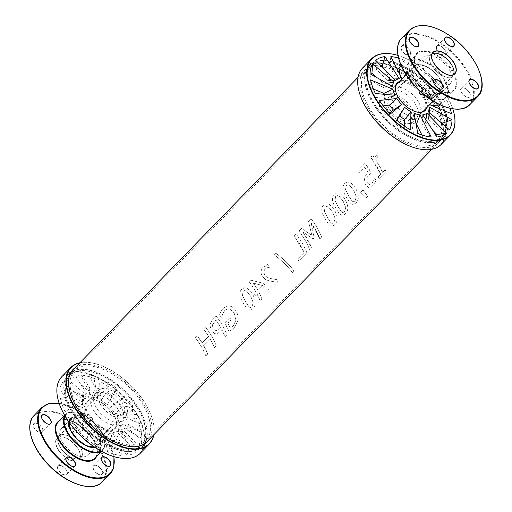<?xml version="1.0" encoding="UTF-8"?>
<svg xmlns="http://www.w3.org/2000/svg" width="512" height="512" viewBox="0 0 512 512"><rect width="100%" height="100%" fill="white"/><g stroke="black" fill="none" stroke-linecap="round" stroke-linejoin="round"><path stroke-width="0.38" stroke-dasharray="2.56 1.92" d="M400.486 115.43A18.848 9.965 -135.7 0 1 390.246 103.974A18.848 9.965 -135.7 0 1 389.747 91.648A18.848 9.965 -135.7 0 1 410.208 97.658A18.848 9.965 -135.7 0 1 416.749 117.952A18.848 9.965 -135.7 0 1 400.486 115.43M386.47 107.846A18.848 9.965 -135.7 0 1 385.978 95.52A18.848 9.965 -135.7 0 1 406.432 101.53A18.848 9.965 -135.7 0 1 412.979 121.824A18.848 9.965 -135.7 0 1 399.987 121.318A18.848 9.965 -135.7 0 1 386.47 107.846M450.01 70.976A18.848 9.965 44.3 0 0 439.763 59.52A18.848 9.965 44.3 0 0 423.526 56.973A18.848 9.965 44.3 0 0 423.501 56.998A18.848 9.965 44.3 0 0 430.048 77.293A18.848 9.965 44.3 0 0 450.502 83.309A18.848 9.965 44.3 0 0 450.528 83.283A18.848 9.965 44.3 0 0 450.01 70.976M418.97 102.835A18.848 9.965 -135.7 0 1 419.462 115.168A18.848 9.965 -135.7 0 1 419.411 115.219A18.848 9.965 -135.7 0 1 403.2 112.646A18.848 9.965 -135.7 0 1 392.41 88.915A18.848 9.965 -135.7 0 1 392.461 88.864A18.848 9.965 -135.7 0 1 405.453 89.37A18.848 9.965 -135.7 0 1 418.97 102.835M431.162 64.576A15.386 8.141 -135.7 0 1 430.758 54.509A15.386 8.141 -135.7 0 1 447.462 59.418A15.386 8.141 -135.7 0 1 452.8 75.987A15.386 8.141 -135.7 0 1 442.195 75.571A15.386 8.141 -135.7 0 1 431.162 64.576M388.858 108A15.386 8.141 -135.7 0 1 388.454 97.933A15.386 8.141 -135.7 0 1 405.158 102.842A15.386 8.141 -135.7 0 1 410.502 119.411A15.386 8.141 -135.7 0 1 399.891 118.995A15.386 8.141 -135.7 0 1 388.858 108M93.683 396.698A18.848 9.965 44.3 0 0 96.64 408.192A18.848 9.965 44.3 0 0 122.118 420.378A18.848 9.965 44.3 0 0 115.571 400.09A18.848 9.965 44.3 0 0 95.117 394.074A18.848 9.965 44.3 0 0 93.683 396.698M100.41 404.32A18.848 9.965 44.3 0 0 125.888 416.506A18.848 9.965 44.3 0 0 119.341 396.218A18.848 9.965 44.3 0 0 98.886 390.202A18.848 9.965 44.3 0 0 100.41 404.32M86.842 440.909A18.848 9.965 -135.7 0 1 89.798 452.403A18.848 9.965 -135.7 0 1 88.365 455.027A18.848 9.965 -135.7 0 1 88.339 455.053A18.848 9.965 -135.7 0 1 67.91 449.011A18.848 9.965 -135.7 0 1 61.338 428.742A18.848 9.965 -135.7 0 1 61.363 428.717A18.848 9.965 -135.7 0 1 86.842 440.909M117.882 409.05A18.848 9.965 44.3 0 0 92.454 396.806A18.848 9.965 44.3 0 0 92.403 396.858A18.848 9.965 44.3 0 0 90.97 399.482A18.848 9.965 44.3 0 0 100.992 418.995A18.848 9.965 44.3 0 0 119.405 423.168A18.848 9.965 44.3 0 0 119.456 423.11A18.848 9.965 44.3 0 0 117.882 409.05M60.307 447.565A15.386 8.141 44.3 0 0 81.107 457.517A15.386 8.141 44.3 0 0 75.763 440.947A15.386 8.141 44.3 0 0 59.059 436.038A15.386 8.141 44.3 0 0 60.307 447.565M102.611 404.141A15.386 8.141 44.3 0 0 123.411 414.093A15.386 8.141 44.3 0 0 118.067 397.53A15.386 8.141 44.3 0 0 101.363 392.614A15.386 8.141 44.3 0 0 102.611 404.141M429.242 141.453A50.157 26.528 44.3 0 0 442.266 136.627A50.157 26.528 44.3 0 0 424.851 82.624A50.157 26.528 44.3 0 0 370.413 66.624A50.157 26.528 44.3 0 0 379.629 111.52A50.157 26.528 44.3 0 0 429.242 141.453M399.021 129.786A49.92 26.4 44.3 0 0 442.099 136.454A49.92 26.4 44.3 0 0 424.749 82.707A49.92 26.4 44.3 0 0 370.579 66.797A49.92 26.4 44.3 0 0 399.021 129.786M398.746 130.861A51.821 27.405 44.3 0 0 443.469 137.786A51.821 27.405 44.3 0 0 425.453 81.984A51.821 27.405 44.3 0 0 369.216 65.472A51.821 27.405 44.3 0 0 398.746 130.861M429.894 142.586A51.584 27.283 44.3 0 0 443.29 137.626A51.584 27.283 44.3 0 0 425.376 82.086A51.584 27.283 44.3 0 0 369.389 65.632A51.584 27.283 44.3 0 0 378.867 111.802A51.584 27.283 44.3 0 0 429.894 142.586M417.203 112.083A18.944 10.016 -135.7 0 1 416.896 112.026A18.944 10.016 -135.7 0 1 407.859 107.904A18.944 10.016 -135.7 0 1 395.667 91.347A18.944 10.016 -135.7 0 1 395.603 91.04M397.837 83.347A18.944 10.016 -135.7 0 1 417.626 90.042A18.944 10.016 -135.7 0 1 424.838 109.651M411.373 63.622L411.194 81.907L407.955 83.757L408.064 73.088L411.373 63.622L412.806 64.442L411.373 63.622M401.978 78.746L396.218 79.104L389.728 66.17L390.848 56.57M396.454 67.738A44.992 23.789 44.3 0 0 389.728 66.17M400.147 75.098L401.126 80.403A28.666 15.162 44.3 0 0 396.218 79.104M401.126 80.403L408.006 80.352L404.282 60.141L400.998 65.357M402.285 78.778A22.816 12.064 -135.7 0 1 408.006 80.352M404.282 60.141A50.842 26.886 44.3 0 0 398.496 58.08M395.194 80.422L387.194 80.486L375.846 68.749L375.731 60.301M381.568 66.33A44.992 23.789 44.3 0 0 375.846 68.749M383.718 68.563L390.573 79.13A28.666 15.162 44.3 0 0 387.194 80.486M390.573 79.13L393.805 78.989M392.659 86.483L383.296 87.533L370.131 80.141L370.118 72.672M371.341 74.522A44.992 23.789 44.3 0 0 370.131 80.141M377.12 77.766L384.243 83.885A28.666 15.162 44.3 0 0 383.296 87.533M384.243 83.885L387.04 83.328M395.046 95.315L385.574 98.355L374.118 97.286L375.398 93.485L374.714 92.083M370.637 79.904L370.854 87.962A44.992 23.789 44.3 0 0 374.118 97.286M370.854 87.962L373.37 89.018M384.077 94.291A28.666 15.162 44.3 0 0 385.574 98.355M389.542 113.274L386.746 115.597L390.272 114.042L389.05 112.762M379.43 100.493L379.302 106.298A44.992 23.789 44.3 0 0 386.746 115.597M379.302 106.298L383.2 105.837M396.691 120.096L394.995 123.379L396.902 120.275M399.558 81.574A19.629 10.381 -135.7 0 1 418.285 89.37A19.629 10.381 -135.7 0 1 426.56 107.885M397.92 55.398A54.49 28.819 -135.7 0 1 452.774 108.838M425.229 95.142L423.219 98.144L433.382 96.96L442.65 93.107L425.229 95.142A22.816 12.064 44.3 0 0 420.365 89.062L431.814 79.558A50.842 26.886 -135.7 0 1 441.722 91.706L442.65 93.107L441.722 91.706M429.734 104.621L429.171 104.384A22.816 12.064 44.3 0 0 427.04 98.291L446.682 100.122A50.842 26.886 -135.7 0 1 450.08 108.333M411.194 81.907A22.816 12.064 -135.7 0 1 417.478 86.349L413.075 87.366L417.69 79.878L425.389 73.504L417.478 86.349M412.806 64.442A50.842 26.886 -135.7 0 1 424.038 72.371L425.389 73.504L424.038 72.371M408.064 73.088A44.992 23.789 -135.7 0 1 417.69 79.878M407.955 83.757A28.666 15.162 -135.7 0 1 413.075 87.366M394.323 134.611A49.92 26.4 -135.7 0 1 365.882 71.622A49.92 26.4 -135.7 0 1 420.051 87.533A49.92 26.4 -135.7 0 1 437.402 141.28A49.92 26.4 -135.7 0 1 394.323 134.611M394.042 135.68A51.821 27.405 44.3 0 0 438.765 142.605A51.821 27.405 44.3 0 0 420.755 86.81A51.821 27.405 44.3 0 0 364.512 70.291A51.821 27.405 44.3 0 0 394.042 135.68M419.782 149.082A54.49 28.819 44.3 0 0 442.906 117.126A54.49 28.819 44.3 0 0 389.894 65.478A54.49 28.819 44.3 0 0 358.554 89.427M362.573 68.013A54.81 28.986 -135.7 0 1 422.054 85.498A54.81 28.986 -135.7 0 1 441.088 144.506M392.896 54.176A54.81 28.986 -135.7 0 1 454.131 113.824M431.814 79.558L425.939 87.654A44.992 23.789 -135.7 0 1 433.382 96.96M425.939 87.654L419.264 93.197A28.666 15.162 -135.7 0 1 423.219 98.144M419.264 93.197L420.365 89.062M429.171 104.384L428.845 109.856L441.83 115.29L451.443 113.702M439.808 108.832A44.992 23.789 -135.7 0 1 441.83 115.29M431.341 105.293L427.104 104.896A28.666 15.162 -135.7 0 1 428.845 109.856M427.104 104.896L427.04 98.291M446.682 100.122L440.083 104.87M428.262 111.597L428.435 119.366L440.768 129.965L449.408 129.766M442.496 123.827A44.992 23.789 -135.7 0 1 440.768 129.965M439.994 121.677L429.382 115.725A28.666 15.162 -135.7 0 1 428.435 119.366M429.382 115.725L429.408 112.582M422.733 114.842L422.106 124.122L430.483 137.043L438.182 136.845M435.878 135.123A44.992 23.789 -135.7 0 1 430.483 137.043M432.717 130.246L425.485 122.771A28.666 15.162 -135.7 0 1 422.106 124.122M425.485 122.771L425.933 119.776M414.074 113.254L411.552 122.848L413.728 134.63L417.798 133.459L419.206 134.029M431.232 137.03L422.95 137.082A44.992 23.789 -135.7 0 1 413.728 134.63M422.95 137.082L421.907 135.002M416.07 124.09A28.666 15.162 -135.7 0 1 411.552 122.848M410.707 129.984L404.614 130.163A44.992 23.789 -135.7 0 1 394.995 123.379M404.614 130.163L404.659 126.221M128.422 450.221A50.157 26.528 44.3 0 0 141.453 445.402A50.157 26.528 44.3 0 0 124.032 391.398A50.157 26.528 44.3 0 0 69.6 375.398A50.157 26.528 44.3 0 0 78.816 420.288A50.157 26.528 44.3 0 0 128.422 450.221M65.971 382.502A49.92 26.4 -135.7 0 1 69.766 375.565A49.92 26.4 -135.7 0 1 123.942 391.488A49.92 26.4 -135.7 0 1 141.28 445.235A49.92 26.4 -135.7 0 1 92.518 434.189A49.92 26.4 -135.7 0 1 65.971 382.502M64.467 381.44A51.821 27.405 -135.7 0 1 68.403 374.234A51.821 27.405 -135.7 0 1 124.646 390.765A51.821 27.405 -135.7 0 1 142.643 446.56A51.821 27.405 -135.7 0 1 92.019 435.098A51.821 27.405 -135.7 0 1 64.467 381.44M129.075 451.36A51.584 27.283 44.3 0 0 142.477 446.4A51.584 27.283 44.3 0 0 124.563 390.861A51.584 27.283 44.3 0 0 68.576 374.4A51.584 27.283 44.3 0 0 78.054 420.57A51.584 27.283 44.3 0 0 129.075 451.36M86.221 404.224A18.944 10.016 44.3 0 0 96.346 423.885A18.944 10.016 44.3 0 0 114.848 427.974A18.944 10.016 44.3 0 0 116.198 420.678A18.944 10.016 44.3 0 0 94.97 400A18.944 10.016 44.3 0 0 87.712 401.536A18.944 10.016 44.3 0 0 86.221 404.224M139.194 448.192L118.042 430.016L127.616 428.141L139.955 438.733L139.194 448.192L139.674 447.354L139.194 448.192M126.88 455.424L112.518 433.267L121.293 432.896L129.664 445.818L126.88 455.424L127.968 455.27L126.88 455.424M136.019 443.277L124.672 431.546L116.672 431.603L136.134 451.725L136.019 443.277A44.992 23.789 -135.7 0 1 129.664 445.818M124.672 431.546A28.666 15.162 -135.7 0 1 121.293 432.896M112.518 433.267A22.816 12.064 44.3 0 0 116.672 431.603M136.134 451.725A50.842 26.886 -135.7 0 1 127.968 455.27M107.584 451.885L103.859 431.674L110.739 431.622L112.909 443.405L107.584 451.885L108.992 452.448L107.584 451.885M122.138 445.856L115.642 432.928L109.888 433.28L121.018 455.456L122.138 445.856A44.992 23.789 -135.7 0 1 112.909 443.405M115.642 432.928A28.666 15.162 -135.7 0 1 110.739 431.622M103.859 431.674A22.816 12.064 44.3 0 0 109.888 433.28M121.018 455.456A50.842 26.886 -135.7 0 1 108.992 452.448M86.477 438.522L94.387 425.683L98.79 424.659L94.176 432.154L86.477 438.522L87.827 439.661L86.477 438.522M103.802 438.938L103.91 428.269L100.672 430.118L100.493 448.403L103.802 438.938A44.992 23.789 -135.7 0 1 94.176 432.154M103.91 428.269A28.666 15.162 -135.7 0 1 98.79 424.659M94.387 425.683A22.816 12.064 44.3 0 0 100.672 430.118M100.493 448.403A50.842 26.886 -135.7 0 1 87.827 439.661M69.216 418.918L86.637 416.883L88.646 413.882L78.483 415.066L69.216 418.918L70.144 420.32L69.216 418.918M85.926 424.371L92.602 418.829L91.501 422.963L80.051 432.467L85.926 424.371A44.992 23.789 -135.7 0 1 78.483 415.066M92.602 418.829A28.666 15.162 -135.7 0 1 88.646 413.882M86.637 416.883A22.816 12.064 44.3 0 0 91.501 422.963M80.051 432.467A50.842 26.886 -135.7 0 1 70.144 420.32M60.422 398.323L82.694 407.642L83.021 402.17L70.035 396.736L60.422 398.323L60.685 399.616L60.422 398.323M73.306 406.061L84.762 407.13L84.826 413.734L65.184 411.904L73.306 406.061A44.992 23.789 -135.7 0 1 70.035 396.736M84.762 407.13A28.666 15.162 -135.7 0 1 83.021 402.17M82.694 407.642A22.816 12.064 44.3 0 0 84.826 413.734M65.184 411.904A50.842 26.886 -135.7 0 1 60.685 399.616M69.318 388.915L82.483 396.307L82.438 404.909L59.859 392.237L69.318 388.915A44.992 23.789 44.3 0 1 71.098 382.061L83.43 392.659L83.603 400.429L62.458 382.259A50.842 26.886 44.3 0 0 59.859 392.237M85.274 404.256A19.629 10.381 44.3 0 0 100.934 428.166A19.629 10.381 44.3 0 0 116.333 421.306A19.629 10.381 44.3 0 0 94.342 399.878A19.629 10.381 44.3 0 0 85.274 404.256M118.97 457.856A54.49 28.819 44.3 0 0 127.878 402.061A54.49 28.819 44.3 0 0 57.651 384.774A54.49 28.819 44.3 0 0 57.734 398.202M82.438 404.909A22.816 12.064 -135.7 0 1 83.603 400.429M116.819 416.71L126.285 413.67L137.747 414.739L136.467 418.541L116.819 416.71A22.816 12.064 -135.7 0 1 118.957 422.81L141.229 432.122A50.842 26.886 44.3 0 0 137.146 419.942L136.467 418.541L137.146 419.942M110.144 407.488L118.445 401.971L125.12 396.429L121.594 397.984L110.144 407.488A22.816 12.064 -135.7 0 1 115.008 413.568L132.435 411.533A50.842 26.886 44.3 0 0 122.816 399.264L121.594 397.984L122.816 399.264M100.973 400.333L107.142 392.525L107.251 381.862L101.158 382.042L100.973 400.333A22.816 12.064 -135.7 0 1 107.264 404.768L115.174 391.93A50.842 26.886 44.3 0 0 102.586 382.867L101.158 382.042L102.586 382.867M91.763 397.171L95.405 387.872L88.915 374.944L80.634 374.995L91.763 397.171A22.816 12.064 -135.7 0 1 97.792 398.771L94.067 378.566A50.842 26.886 44.3 0 0 81.888 375.136L80.634 374.995L81.888 375.136M84.979 398.842L86.381 389.254L75.027 377.523L65.517 378.726L84.979 398.842A22.816 12.064 -135.7 0 1 89.133 397.184L74.771 375.027A50.842 26.886 44.3 0 0 66.266 378.144L65.517 378.726L66.266 378.144M118.042 430.016A22.816 12.064 44.3 0 0 119.206 425.542L128.563 424.493L141.734 431.885L141.786 438.214L119.206 425.542M139.674 447.354A50.842 26.886 44.3 0 0 141.747 439.354L141.786 438.214L141.747 439.354M139.955 438.733A44.992 23.789 44.3 0 0 141.734 431.885M127.616 428.141A28.666 15.162 44.3 0 0 128.563 424.493M70.675 377.677A49.92 26.4 44.3 0 0 97.216 429.363A49.92 26.4 44.3 0 0 145.984 440.41A49.92 26.4 44.3 0 0 128.646 386.662A49.92 26.4 44.3 0 0 74.47 370.739A49.92 26.4 44.3 0 0 70.675 377.677M75.104 367.699A51.821 27.405 -135.7 0 1 129.35 385.946A51.821 27.405 -135.7 0 1 149.005 439.693M79.75 362.931A54.49 28.819 -135.7 0 1 92.23 362.976A54.49 28.819 -135.7 0 1 153.28 422.451A54.49 28.819 -135.7 0 1 153.651 434.925M153.818 434.752A54.81 28.986 44.3 0 0 153.344 422.746A54.81 28.986 44.3 0 0 91.936 362.918A54.81 28.986 44.3 0 0 79.923 362.758M140.269 453.28A54.81 28.986 44.3 0 0 121.235 394.272A54.81 28.986 44.3 0 0 61.754 376.787M141.229 432.122L141.011 424.064A44.992 23.789 44.3 0 0 137.747 414.739M141.011 424.064L128.026 418.63A28.666 15.162 44.3 0 0 126.285 413.67M128.026 418.63L118.957 422.81M132.435 411.533L132.563 405.728A44.992 23.789 44.3 0 0 125.12 396.429M132.563 405.728L122.406 406.918A28.666 15.162 44.3 0 0 118.445 401.971M122.406 406.918L115.008 413.568M115.174 391.93L116.87 388.646A44.992 23.789 44.3 0 0 107.251 381.862M116.87 388.646L112.262 396.141A28.666 15.162 44.3 0 0 107.142 392.525M112.262 396.141L107.264 404.768M94.067 378.566L98.138 377.395A44.992 23.789 44.3 0 0 88.915 374.944M98.138 377.395L100.307 389.178A28.666 15.162 44.3 0 0 95.405 387.872M100.307 389.178L97.792 398.771M74.771 375.027L81.382 374.982A44.992 23.789 44.3 0 0 75.027 377.523M81.382 374.982L89.76 387.904A28.666 15.162 44.3 0 0 86.381 389.254M89.76 387.904L89.133 397.184M62.458 382.259L71.098 382.061M82.483 396.307A28.666 15.162 -135.7 0 1 83.43 392.659M195.245 337.568C200.032 343.808 203.616 350.048 205.99 356.294L207.859 354.374L203.514 345.203L210.003 338.541L214.349 347.712L216.224 345.786C213.85 339.539 210.272 333.299 205.485 327.059L203.61 328.979L208.678 336.307L202.189 342.97L197.12 335.642L195.251 337.562A51.584 27.283 -135.7 0 1 205.997 356.301L207.872 354.374A51.584 27.283 44.3 0 0 203.526 345.203L210.016 338.541A51.584 27.283 -135.7 0 1 214.362 347.712L216.237 345.792A51.584 27.283 44.3 0 0 205.491 327.053L203.616 328.979A51.584 27.283 -135.7 0 1 208.691 336.307L202.202 342.97A51.584 27.283 44.3 0 0 197.126 335.642L195.251 337.562M251.974 306.758L250.163 307.565L249.043 306.925L245.587 301.702L242.458 295.418L243.149 291.366L244.403 290.579L246.65 291.168L250.771 296.403L253.216 302.573L251.987 306.758L250.496 307.59L249.056 306.925L245.6 301.702L242.47 295.418L243.162 291.36L244.749 290.522L246.662 291.168L250.784 296.403L253.229 302.579L251.987 306.758M241.6 289.318C238.778 292.39 239.469 297.178 243.667 303.674L246.445 308.026L248.557 310.022L250.637 310.259L252.774 308.806C256.134 305.747 256.102 300.954 252.691 294.432L249.856 290.477L246.963 288.218L244.314 287.782L241.6 289.318C238.79 292.39 239.475 297.178 243.68 303.674L246.355 307.898L248.506 309.99L250.65 310.259L252.787 308.806C256.147 305.747 256.115 300.96 252.704 294.432L249.99 290.611L246.854 288.16L243.987 287.846L241.613 289.312M333.894 222.669L332.083 223.475L330.963 222.842L327.507 217.613L324.378 211.334L325.069 207.277L326.317 206.496L328.57 207.085L332.691 212.32L335.136 218.49L333.907 222.669L332.461 223.501L330.976 222.842L327.52 217.613L324.39 211.334L325.082 207.277L326.726 206.432L328.582 207.078L332.704 212.32L335.149 218.49L333.907 222.669M323.52 205.229C320.698 208.307 321.389 213.094 325.587 219.584L328.365 223.942L330.413 225.901L332.557 226.17L334.694 224.723C338.054 221.658 338.022 216.87 334.611 210.349L331.898 206.528L328.762 204.077L325.894 203.763L323.52 205.229C320.71 208.301 321.395 213.088 325.6 219.584L328.378 223.942L330.49 225.939L332.563 226.176L334.707 224.723C338.061 221.664 338.035 216.87 334.624 210.349L331.782 206.387L328.813 204.096L325.901 203.763L323.526 205.229M355.059 200.947L353.248 201.754L352.128 201.12L348.672 195.891L345.542 189.613L346.234 185.555L347.482 184.774L349.734 185.363L353.856 190.592L356.301 196.768L355.059 200.947L353.626 201.779L352.134 201.12L348.678 195.891L345.549 189.613L346.24 185.555L347.885 184.71L349.741 185.357L353.862 190.592L356.307 196.768L355.072 200.947M344.685 183.507C341.862 186.586 342.554 191.366 346.752 197.862L349.427 202.086L351.667 204.23L353.715 204.448L355.859 202.995C359.213 199.936 359.187 195.149 355.776 188.627L353.062 184.806L349.926 182.355L347.059 182.042L344.691 183.507C341.869 186.579 342.56 191.366 346.758 197.862L349.542 202.221L351.603 204.192L353.728 204.448L355.872 203.002C359.226 199.942 359.2 195.149 355.782 188.627L352.947 184.666L349.882 182.33L347.066 182.042L344.691 183.507M363.046 190.016L360.685 192.442L366.278 197.786L367.661 196.365L363.059 190.016L360.698 192.442L366.285 197.786L367.674 196.371L363.059 190.016M364.23 178.131L365.286 184.179L368.595 187.411L372.762 185.664L376.051 180.832A51.584 27.283 44.3 0 0 374.944 178.195L371.872 183.558L369.357 184.512L367.2 182.195L366.554 178.65L368.365 175.411L371.411 173.005L364.966 163.354L357.235 171.296L358.854 173.466L364.774 167.392L368.128 172.39L366.784 173.6L364.23 178.131L365.299 184.179L368.595 187.411L372.749 185.664L376.038 180.826L374.938 178.189L371.885 183.558L369.37 184.512L367.206 182.195L366.56 178.65L368.371 175.411L371.424 173.005A51.584 27.283 44.3 0 0 364.979 163.354L357.242 171.29A51.584 27.283 -135.7 0 1 358.867 173.466L364.781 167.392A51.584 27.283 -135.7 0 1 368.134 172.39L366.79 173.6L364.243 178.131M378.285 176.781L379.034 178.669L385.914 171.61L385.165 169.722L382.605 172.346L375.68 159.738L378.24 157.114L377.043 155.398L374.496 157.056L372.211 155.808L370.752 157.312L380.787 174.214L378.298 176.787A51.584 27.283 -135.7 0 1 379.046 178.675L385.926 171.616A51.584 27.283 44.3 0 0 385.178 169.722L382.618 172.352A51.584 27.283 44.3 0 0 375.686 159.738L378.246 157.107A51.584 27.283 44.3 0 0 377.056 155.398L374.413 157.062L372.224 155.808L370.758 157.312A51.584 27.283 -135.7 0 1 380.8 174.214L378.298 176.787M344.474 211.808L342.662 212.614L341.542 211.981L338.086 206.752L334.963 200.474L335.654 196.416L336.902 195.635L339.155 196.224L343.27 201.453L345.715 207.629L344.474 211.808L343.046 212.64L341.555 211.981L338.099 206.752L334.97 200.474L335.661 196.416L337.306 195.571L339.162 196.218L343.283 201.453L345.728 207.629L344.486 211.808M334.099 194.368C331.283 197.446 331.968 202.234 336.166 208.723L338.95 213.082L341.088 215.091L343.136 215.309L345.28 213.856C348.634 210.797 348.602 206.01 345.19 199.488L342.355 195.533L339.386 193.235L336.474 192.902L334.099 194.368C331.29 197.44 331.981 202.227 336.179 208.723L338.957 213.082L341.069 215.078L343.149 215.315L345.286 213.862C348.646 210.803 348.614 206.01 345.203 199.488L342.362 195.526L339.354 193.216L336.486 192.902L334.112 194.368M298.957 231.11C303.744 237.35 307.322 243.597 309.696 249.843L311.571 247.923L302.733 231.757L313.03 239.008L314.176 237.837L311.2 223.066L320.038 239.226L321.786 237.434C319.411 231.187 315.834 224.941 311.046 218.701L308.486 221.331L311.846 235.379L301.562 228.442L298.963 231.11A51.584 27.283 -135.7 0 1 309.709 249.85L311.584 247.923A51.584 27.283 44.3 0 0 302.746 231.75L313.043 239.008L314.189 237.837L311.213 223.059A51.584 27.283 -135.7 0 1 320.051 239.232L321.798 237.44A51.584 27.283 44.3 0 0 311.053 218.701L308.493 221.325L311.859 235.379L301.568 228.435L298.963 231.11M297.792 258.97L298.669 261.165L306.842 252.774C304.467 246.528 300.883 240.282 296.096 234.048L294.227 235.968L304.09 252.506L297.792 258.97A51.584 27.283 -135.7 0 1 298.682 261.165L306.854 252.781A51.584 27.283 44.3 0 0 296.109 234.042L294.234 235.968A51.584 27.283 -135.7 0 1 304.102 252.512L297.805 258.976M275.923 253.286L274.298 254.95C282.342 260.979 288.41 266.918 292.506 272.781L294.106 271.136C290.016 265.267 283.955 259.322 275.923 253.286L274.304 254.944C282.349 260.979 288.422 266.925 292.518 272.781L294.118 271.142C290.029 265.274 283.968 259.322 275.93 253.28L275.93 253.28M268.512 289.088L269.37 291.238L278.067 282.31L277.005 279.68L271.424 278.656C267.891 277.894 265.626 276.602 264.621 274.79L263.693 271.725L264.87 269.203L267.296 267.738L269.498 267.251L267.584 264.595L263.117 267.206C260.557 270.112 260.39 273.254 262.605 276.627L265.715 279.648L269.402 280.941L275.437 281.984L268.512 289.088A51.584 27.283 -135.7 0 1 269.382 291.238L278.08 282.31A51.584 27.283 44.3 0 0 277.018 279.686L271.437 278.656C267.904 277.894 265.632 276.602 264.627 274.79L263.699 271.725L264.883 269.197L267.309 267.731L269.51 267.251A51.584 27.283 44.3 0 0 267.584 264.595L263.123 267.2C260.57 270.112 260.397 273.254 262.618 276.621L265.728 279.648L269.414 280.941L275.45 281.984L268.525 289.094M257.965 290.445A51.571 27.27 44.3 0 0 253.331 283.091L262.72 285.581L257.978 290.445A51.584 27.283 44.3 0 0 253.338 283.091L262.707 285.574L257.978 290.445M254.47 294.035L255.558 296.07L257.235 294.342L260.096 300.762L261.914 298.893L259.053 292.48L265.28 286.086L263.84 283.424L251.091 280.243L249.35 282.029L256.147 292.307L254.483 294.035A51.584 27.283 -135.7 0 1 255.565 296.07L257.248 294.342A51.584 27.283 -135.7 0 1 260.109 300.762L261.92 298.899A51.584 27.283 44.3 0 0 259.066 292.48L265.293 286.086A51.584 27.283 44.3 0 0 263.853 283.424L251.098 280.243L249.357 282.029A51.584 27.283 -135.7 0 1 256.16 292.307L254.483 294.035M231.29 330.08L234.093 327.942L238.01 320.531C238.566 317.632 237.965 314.56 236.198 311.315C234.368 308.282 232.205 306.528 229.722 306.074L226.746 306.195L223.654 307.878L220.73 311.731L219.539 314.861L221.664 317.85L222.515 314.278L224.774 310.438L227.712 308.915L231.168 309.843L234.202 313.242L235.859 320.282L233.331 325.747L230.17 328.122L227.846 323.27L231.117 319.91L229.894 317.709L224.781 322.963L228.794 331.168L231.29 330.08L234.106 327.942L238.022 320.538C238.579 317.632 237.978 314.56 236.205 311.315C234.374 308.275 232.218 306.528 229.728 306.067L226.63 306.227L223.667 307.872L220.736 311.725L219.552 314.854A51.584 27.283 -135.7 0 1 221.677 317.85L222.522 314.278L224.781 310.438L226.131 309.402L228.058 308.89L229.754 309.158L233.075 311.59L234.208 313.242L235.872 320.282L233.338 325.747L230.182 328.122A51.584 27.283 44.3 0 0 227.859 323.27L231.123 319.917A51.584 27.283 44.3 0 0 229.907 317.709L224.787 322.963A51.584 27.283 -135.7 0 1 228.806 331.168L231.302 330.08M215.789 330.893L213.254 328.915L212.333 325.018L215.904 320.128A51.571 27.27 -135.7 0 1 220.736 327.622L219.456 328.941L215.802 330.893L213.267 328.915L212.346 325.011L215.904 320.128A51.584 27.283 -135.7 0 1 220.742 327.622L219.462 328.941L215.789 330.893M209.818 324.653L211.251 330.842L215.034 333.766L218.054 333.222L221.907 329.766L225.05 336.736L226.918 334.81C224.544 328.563 220.966 322.317 216.179 316.077L212.634 319.712L209.818 324.653L211.264 330.842L215.046 333.766L216.269 333.805L218.784 332.762L221.914 329.766A51.584 27.283 -135.7 0 1 225.062 336.736L226.931 334.81A51.584 27.283 44.3 0 0 216.186 316.077L212.646 319.712L209.824 324.653M82.112 455.264A15.181 8.026 44.3 0 0 74.042 439.546A15.181 8.026 44.3 0 0 59.213 436.186A15.181 8.026 44.3 0 0 64.48 452.525A15.181 8.026 44.3 0 0 80.96 457.37A15.181 8.026 44.3 0 0 82.112 455.264M453.504 74.592A15.181 8.026 -135.7 0 1 452.653 75.84A15.181 8.026 -135.7 0 1 436.179 71.002A15.181 8.026 -135.7 0 1 430.906 54.656A15.181 8.026 -135.7 0 1 432.134 53.773M94.854 447.347A19.418 10.266 44.3 0 0 99.802 442.912A19.418 10.266 44.3 0 0 86.707 420.723A19.418 10.266 44.3 0 0 68.87 422.029M99.149 442.931A18.944 10.016 -135.7 0 1 97.683 445.594A18.944 10.016 -135.7 0 1 77.152 439.526A18.944 10.016 -135.7 0 1 70.547 419.162A18.944 10.016 -135.7 0 1 89.05 423.302A18.944 10.016 -135.7 0 1 99.149 442.931M65.075 416.16A25.267 13.363 -135.7 0 1 89.459 418.79A25.267 13.363 -135.7 0 1 104.442 446.182A25.267 13.363 -135.7 0 1 100.819 450.982M101.395 451.302A25.747 13.613 44.3 0 0 102.579 450.317A25.747 13.613 44.3 0 0 104.538 446.739A25.747 13.613 44.3 0 0 90.848 420.083A25.747 13.613 44.3 0 0 65.696 414.387A25.747 13.613 44.3 0 0 64.749 415.597M96.922 454.554A25.747 13.613 -135.7 0 1 94.963 458.131L96.838 454.701C102.426 439.648 67.014 410.33 58.086 422.202A25.747 13.613 -135.7 0 1 83.232 427.898A25.747 13.613 -135.7 0 1 96.922 454.554M96.518 456.538A26.221 13.869 44.3 0 0 97.018 455.11A26.221 13.869 44.3 0 0 84.947 429.606A26.221 13.869 44.3 0 0 59.635 420.608M59.142 403.347A47.142 24.928 -135.7 0 1 113.786 456.582M86.579 422.586A6.074 3.213 44.3 0 0 80.134 414.534A6.074 3.213 44.3 0 0 78.592 420.461A6.074 3.213 44.3 0 0 86.579 422.586M113.69 467.354A47.616 25.184 44.3 0 0 88.371 418.054A47.616 25.184 44.3 0 0 41.85 407.52M34.099 415.482A47.616 25.184 -135.7 0 1 80.614 426.016A47.616 25.184 -135.7 0 1 105.933 475.315A47.616 25.184 -135.7 0 1 102.31 481.933M83.712 485.894A47.142 24.928 44.3 0 0 105.274 475.341A47.142 24.928 44.3 0 0 67.776 417.978A47.142 24.928 44.3 0 0 30.624 434.176M38.944 424.506A6.074 3.213 -135.7 0 1 41.773 432.582A6.074 3.213 -135.7 0 1 33.446 426.707A6.074 3.213 -135.7 0 1 38.944 424.506M57.587 466.867A6.074 3.213 -135.7 0 1 65.574 468.992A6.074 3.213 -135.7 0 1 64.032 474.925A6.074 3.213 -135.7 0 1 57.587 466.867M96.902 473.485A6.074 3.213 -135.7 0 1 94.067 465.414A6.074 3.213 -135.7 0 1 102.4 471.29A6.074 3.213 -135.7 0 1 96.902 473.485M80.077 457.568A15.341 8.115 -135.7 0 1 59.898 452.205A15.341 8.115 -135.7 0 1 63.795 437.216A15.341 8.115 -135.7 0 1 80.077 457.568M78.259 431.123A6.074 3.213 -135.7 0 1 70.272 429.005A6.074 3.213 -135.7 0 1 71.814 423.072A6.074 3.213 -135.7 0 1 78.259 431.123M86.362 422.592A5.914 3.13 -135.7 0 1 85.907 423.418A5.914 3.13 -135.7 0 1 79.494 421.53A5.914 3.13 -135.7 0 1 77.44 415.162A5.914 3.13 -135.7 0 1 83.213 416.474A5.914 3.13 -135.7 0 1 86.362 422.592M78.227 430.938A5.914 3.13 44.3 0 0 75.085 424.819A5.914 3.13 44.3 0 0 69.306 423.514A5.914 3.13 44.3 0 0 71.36 429.875A5.914 3.13 44.3 0 0 77.779 431.763A5.914 3.13 44.3 0 0 78.227 430.938M48.307 424.122A5.914 3.13 -135.7 0 1 41.594 417.587M39.014 424.499A5.914 3.13 44.3 0 0 33.914 423.706A5.914 3.13 44.3 0 0 35.968 430.074A5.914 3.13 44.3 0 0 42.387 431.962A5.914 3.13 44.3 0 0 39.014 424.499M108.038 466.253A5.914 3.13 -135.7 0 1 105.146 464.954A5.914 3.13 -135.7 0 1 101.331 459.712M97.018 473.299A5.914 3.13 44.3 0 0 102.118 474.093A5.914 3.13 44.3 0 0 100.064 467.725A5.914 3.13 44.3 0 0 93.651 465.837A5.914 3.13 44.3 0 0 97.018 473.299M72.646 466.451A5.914 3.13 -135.7 0 1 65.933 459.91M57.805 466.861A5.914 3.13 44.3 0 0 60.947 472.979A5.914 3.13 44.3 0 0 66.726 474.291A5.914 3.13 44.3 0 0 64.672 467.923A5.914 3.13 44.3 0 0 58.253 466.035A5.914 3.13 44.3 0 0 57.805 466.861M80.045 457.382A15.181 8.026 44.3 0 0 71.974 441.664A15.181 8.026 44.3 0 0 57.139 438.304A15.181 8.026 44.3 0 0 62.413 454.65A15.181 8.026 44.3 0 0 78.893 459.494A15.181 8.026 44.3 0 0 80.045 457.382M430.291 69.011A19.418 10.266 -135.7 0 1 439.347 94.835A19.418 10.266 -135.7 0 1 412.698 76.045A19.418 10.266 -135.7 0 1 430.291 69.011M430.502 68.992A18.944 10.016 44.3 0 0 414.182 66.432A18.944 10.016 44.3 0 0 420.736 86.848A18.944 10.016 44.3 0 0 441.318 92.864A18.944 10.016 44.3 0 0 430.502 68.992M421.146 92.237A25.267 13.363 44.3 0 0 447.181 94.989A25.267 13.363 44.3 0 0 431.149 65.709A25.267 13.363 44.3 0 0 408.768 63.002A25.267 13.363 44.3 0 0 415.341 86.586M431.501 65.152A25.747 13.613 -135.7 0 1 446.17 97.638A25.747 13.613 -135.7 0 1 418.227 89.427A25.747 13.613 -135.7 0 1 409.286 61.709A25.747 13.613 -135.7 0 1 431.501 65.152M439.117 57.338A25.747 13.613 44.3 0 0 416.902 53.894A25.747 13.613 44.3 0 0 425.843 81.613A25.747 13.613 44.3 0 0 453.779 89.824A25.747 13.613 44.3 0 0 439.117 57.338M439.469 56.781A26.221 13.869 -135.7 0 1 451.693 91.654A26.221 13.869 -135.7 0 1 415.712 66.272A26.221 13.869 -135.7 0 1 439.469 56.781M451.411 108.467A47.142 24.928 44.3 0 0 473.318 88.685A47.142 24.928 44.3 0 0 442.534 44.979A47.142 24.928 44.3 0 0 398.33 56.749M434.906 96.224A6.074 3.213 -135.7 0 1 426.918 94.099A6.074 3.213 -135.7 0 1 428.461 88.173A6.074 3.213 -135.7 0 1 434.906 96.224M404.864 53.926A6.074 3.213 -135.7 0 1 402.035 45.856A6.074 3.213 -135.7 0 1 410.368 51.731A6.074 3.213 -135.7 0 1 404.864 53.926M436.339 46.912A6.074 3.213 -135.7 0 1 444.326 49.037A6.074 3.213 -135.7 0 1 442.784 54.97A6.074 3.213 -135.7 0 1 436.339 46.912M466.381 89.21A6.074 3.213 -135.7 0 1 469.21 97.286A6.074 3.213 -135.7 0 1 460.883 91.411A6.074 3.213 -135.7 0 1 466.381 89.21M401.798 38.054A47.616 25.184 -135.7 0 1 442.886 44.422A47.616 25.184 -135.7 0 1 470.01 104.506M477.766 96.55A47.616 25.184 44.3 0 0 450.643 36.461A47.616 25.184 44.3 0 0 409.555 30.093M466.451 89.203A5.914 3.13 44.3 0 0 461.35 88.41A5.914 3.13 44.3 0 0 463.405 94.778A5.914 3.13 44.3 0 0 469.818 96.666A5.914 3.13 44.3 0 0 466.451 89.203M475.744 88.826A5.914 3.13 -135.7 0 1 469.03 82.285M434.874 96.038A5.914 3.13 44.3 0 0 431.731 89.92A5.914 3.13 44.3 0 0 425.958 88.608A5.914 3.13 44.3 0 0 428.006 94.976A5.914 3.13 44.3 0 0 434.426 96.864A5.914 3.13 44.3 0 0 434.874 96.038M440.346 89.024A5.914 3.13 -135.7 0 1 433.632 82.483M436.563 46.906A5.914 3.13 44.3 0 0 439.706 53.024A5.914 3.13 44.3 0 0 445.478 54.336A5.914 3.13 44.3 0 0 443.424 47.968A5.914 3.13 44.3 0 0 437.011 46.086A5.914 3.13 44.3 0 0 436.563 46.906M451.398 46.496A5.914 3.13 -135.7 0 1 444.691 39.962M404.986 53.741A5.914 3.13 44.3 0 0 410.086 54.534A5.914 3.13 44.3 0 0 408.032 48.166A5.914 3.13 44.3 0 0 401.613 46.278A5.914 3.13 44.3 0 0 404.986 53.741M416.006 46.694A5.914 3.13 -135.7 0 1 413.114 45.395A5.914 3.13 -135.7 0 1 409.293 40.16M448.934 75.008A15.181 8.026 -135.7 0 1 431.84 58.349M389.747 91.648L385.978 95.52M416.749 117.952L412.979 121.824M423.501 56.998L406.118 74.842M396.435 84.781L392.461 88.864M450.502 83.309L433.12 101.152M423.437 111.091L419.462 115.168M430.758 54.509L388.454 97.933M452.8 75.987L410.502 119.411M122.118 420.378L125.888 416.506M95.117 394.074L98.886 390.202M94.566 447.149L97.683 445.594L88.339 455.053L119.405 423.168M61.363 428.717L92.403 396.858M81.107 457.517L123.411 414.093M59.059 436.038L101.363 392.614M419.411 115.219L424.154 110.49M392.41 88.915L397.018 84.051M416.896 112.026L417.523 112.147M395.667 91.347L395.533 90.72M365.888 71.616L370.586 66.79M437.395 141.286L442.099 136.461M443.462 137.792L438.758 142.611M369.222 65.466L364.518 70.285M92.454 396.806L87.712 401.536M119.456 423.11L114.848 427.974M94.97 400L94.342 399.878M116.198 420.678L116.333 421.306M145.978 440.41L141.28 445.235M74.47 370.739L69.766 375.565M68.403 374.234L73.107 369.414M142.643 446.56L147.347 441.741M142.477 446.4L145.344 443.45M431.942 149.267L443.29 137.626M68.576 374.4L71.443 371.456M358.048 77.274L369.389 65.632M141.453 445.402L442.266 136.627M69.6 375.398L370.413 66.624M69.069 422.317L70.547 419.162L61.338 428.742M64.659 415.45L65.696 414.387C68.058 412.083 71.43 411.328 75.827 412.115C79.872 412.902 84.051 414.822 88.365 417.888C100.301 427.366 105.722 436.934 104.621 446.592L101.542 451.379M59.091 403.187L76.442 409.53L93.69 422.547L107.155 439.45L113.946 456.627M85.907 423.418C83.533 426.554 74.362 417.626 77.44 415.162L69.306 423.514C71.277 420.787 79.507 427.552 78.202 430.989L85.907 423.418M42.048 415.36L33.914 423.706C34.982 422.784 36.659 423.066 38.95 424.538C43.68 428.941 42.47 429.498 42.854 430.093L42.387 431.962L50.515 423.616M101.779 457.491L93.651 465.837C96.026 462.701 105.197 471.629 102.118 474.093L110.253 465.747M66.387 457.69L58.253 466.035C60.634 462.899 69.798 471.827 66.726 474.291L74.854 465.946M59.213 436.186L57.139 438.304C62.515 431.277 83.29 448.512 80.019 457.434L78.893 459.494L80.96 457.37M450.528 83.283L441.318 92.864C445.939 88.896 440.16 75.706 430.298 69.114C423.034 64.403 417.664 63.507 414.182 66.432L423.526 56.973M414.291 85.446L407.296 71.949L409.286 61.709L416.902 53.894C403.565 64.922 443.104 103.443 453.779 89.824L446.17 97.638L443.046 99.603L440.224 100.173L436.038 99.91L422.31 93.261M469.478 80.064L461.35 88.41C462.419 87.488 464.096 87.77 466.381 89.242C471.117 93.645 469.901 94.202 470.285 94.797L469.818 96.666L477.952 88.32M434.086 80.262L425.958 88.608C427.923 85.882 436.154 92.653 434.848 96.09L442.56 88.518M453.613 45.99L445.478 54.336C448.557 51.872 439.386 42.944 437.011 46.086L445.139 37.734M418.214 46.189L410.086 54.534C413.158 52.07 403.994 43.142 401.613 46.278L409.747 37.933M432.973 52.531L430.906 54.656M454.726 73.722L452.653 75.84"/><path stroke-width="0.77" d="M395.603 91.04A18.944 10.016 -135.7 0 1 397.018 84.051A18.944 10.016 -135.7 0 1 397.837 83.347M424.838 109.651A18.944 10.016 -135.7 0 1 424.154 110.49A18.944 10.016 -135.7 0 1 417.203 112.083M390.848 56.57L392.102 56.71L390.848 56.57L401.978 78.746A22.816 12.064 -135.7 0 1 402.285 78.778M400.998 65.357L398.957 68.621A44.992 23.789 44.3 0 0 396.454 67.738M398.957 68.621L400.147 75.098M398.496 58.08A50.842 26.886 44.3 0 0 392.102 56.71M375.731 60.301L376.48 59.725L375.731 60.301L395.194 80.422A22.816 12.064 -135.7 0 1 399.347 78.758L384.986 56.602L382.202 66.214A44.992 23.789 44.3 0 0 381.568 66.33M382.202 66.214L383.718 68.563M393.805 78.989L399.347 78.758M384.986 56.602A50.842 26.886 44.3 0 0 376.48 59.725M372.672 63.84A50.842 26.886 44.3 0 0 370.118 72.672L370.08 73.811L392.659 86.483A22.816 12.064 -135.7 0 1 393.824 82.01L372.672 63.84L371.91 73.293A44.992 23.789 44.3 0 0 371.341 74.522M371.91 73.293L377.12 77.766M387.04 83.328L393.824 82.01M375.398 93.485L395.046 95.315A22.816 12.064 -135.7 0 1 392.909 89.216L370.637 79.904A50.842 26.886 44.3 0 0 374.714 92.083L375.398 93.485M373.37 89.018L383.84 93.395A28.666 15.162 44.3 0 0 384.077 94.291M383.84 93.395L392.909 89.216M383.2 105.837L389.459 105.107L396.858 98.458L379.43 100.493A50.842 26.886 44.3 0 0 389.05 112.762L390.272 114.042L401.722 104.538L393.421 110.054L389.542 113.274M389.459 105.107A28.666 15.162 44.3 0 0 393.421 110.054M401.722 104.538A22.816 12.064 -135.7 0 1 396.858 98.458M396.902 120.275L404.602 107.258L396.691 120.096A50.842 26.886 -135.7 0 0 410.707 129.984L410.893 111.693A22.816 12.064 44.3 0 1 404.602 107.258M426.56 107.885A19.629 10.381 -135.7 0 1 417.523 112.147A19.629 10.381 -135.7 0 1 408.166 107.872A19.629 10.381 -135.7 0 1 395.533 90.72A19.629 10.381 -135.7 0 1 399.558 81.574M452.774 108.838A54.49 28.819 -135.7 0 1 454.099 113.683A54.49 28.819 -135.7 0 1 403.053 127.539A54.49 28.819 -135.7 0 1 367.45 76.896A54.49 28.819 -135.7 0 1 393.043 54.202A54.49 28.819 -135.7 0 1 397.92 55.398M450.08 108.333A50.842 26.886 -135.7 0 1 451.181 112.41L451.443 113.702L429.734 104.621M449.408 129.766L428.262 111.597A22.816 12.064 44.3 0 0 429.427 107.117L452.006 119.789A50.842 26.886 -135.7 0 1 449.888 128.934L449.408 129.766L449.888 128.934M437.094 136.998L422.733 114.842A22.816 12.064 44.3 0 0 426.886 113.184L446.349 133.299A50.842 26.886 -135.7 0 1 438.182 136.845L437.094 136.998M417.798 133.459L414.074 113.254A22.816 12.064 44.3 0 0 420.102 114.854L431.232 137.03A50.842 26.886 -135.7 0 1 419.206 134.029L417.798 133.459M358.554 89.427A54.49 28.819 44.3 0 0 358.586 89.574A54.49 28.819 44.3 0 0 393.651 137.184A54.49 28.819 44.3 0 0 419.635 149.05A54.49 28.819 44.3 0 0 419.782 149.082M454.131 113.824A54.81 28.986 -135.7 0 1 454.163 113.971A54.81 28.986 -135.7 0 1 450.112 135.238L441.088 144.506A54.81 28.986 -135.7 0 1 419.93 149.107A54.81 28.986 -135.7 0 1 393.792 137.171A54.81 28.986 -135.7 0 1 358.522 89.28A54.81 28.986 -135.7 0 1 362.573 68.013L371.597 58.752A54.81 28.986 -135.7 0 1 392.749 54.144A54.81 28.986 -135.7 0 1 392.896 54.176M450.112 135.238A54.81 28.986 -135.7 0 1 402.816 127.91A54.81 28.986 -135.7 0 1 371.597 58.752M440.083 104.87L438.56 105.965A44.992 23.789 -135.7 0 1 439.808 108.832M438.56 105.965L431.341 105.293M451.443 113.702L451.181 112.41M452.006 119.789L442.547 123.11A44.992 23.789 -135.7 0 1 442.496 123.827M442.547 123.11L439.994 121.677M429.408 112.582L429.427 107.117M446.349 133.299L436.838 134.502A44.992 23.789 -135.7 0 1 435.878 135.123M436.838 134.502L432.717 130.246M425.933 119.776L426.886 113.184M421.907 135.002L416.461 124.154A28.666 15.162 -135.7 0 1 416.07 124.09M416.461 124.154L420.102 114.854M404.659 126.221L404.723 119.501L410.893 111.693M399.603 115.891A28.666 15.162 44.3 0 0 404.723 119.501M57.734 398.202A54.49 28.819 44.3 0 0 57.766 398.342A54.49 28.819 44.3 0 0 118.822 457.824A54.49 28.819 44.3 0 0 118.97 457.856M149.005 439.693A51.821 27.405 -135.7 0 1 147.347 441.734A51.821 27.405 -135.7 0 1 96.723 430.272A51.821 27.405 -135.7 0 1 69.165 376.614A51.821 27.405 -135.7 0 1 73.107 369.414A51.821 27.405 -135.7 0 1 75.104 367.699M153.651 434.925A54.49 28.819 -135.7 0 1 102.995 436.845A54.49 28.819 -135.7 0 1 67.053 375.123A54.49 28.819 -135.7 0 1 79.75 362.931M79.923 362.758A54.81 28.986 44.3 0 0 70.778 367.52A54.81 28.986 44.3 0 0 66.611 375.142A54.81 28.986 44.3 0 0 95.75 431.885A54.81 28.986 44.3 0 0 149.293 444.013A54.81 28.986 44.3 0 0 153.818 434.752M70.778 367.52L61.754 376.787A54.81 28.986 44.3 0 0 57.587 384.403A54.81 28.986 44.3 0 0 57.702 398.054A54.81 28.986 44.3 0 0 119.117 457.882A54.81 28.986 44.3 0 0 140.269 453.28L149.293 444.013M432.134 53.773A15.181 8.026 -135.7 0 1 444.006 56.685A15.181 8.026 -135.7 0 1 453.504 74.592M68.87 422.029A19.418 10.266 44.3 0 0 77.254 439.418A19.418 10.266 44.3 0 0 94.854 447.347M100.819 450.982A25.267 13.363 -135.7 0 1 75.098 441.632A25.267 13.363 -135.7 0 1 65.075 416.16M64.749 415.597A25.747 13.613 44.3 0 0 74.637 442.106A25.747 13.613 44.3 0 0 101.395 451.302M101.542 451.379L94.963 458.131A25.747 13.613 -135.7 0 1 67.021 449.92A25.747 13.613 -135.7 0 1 58.086 422.202L64.659 415.45M59.635 420.608A26.221 13.869 44.3 0 0 66.566 450.387A26.221 13.869 44.3 0 0 96.518 456.538M113.786 456.582A47.142 24.928 -135.7 0 1 113.594 466.797A47.142 24.928 -135.7 0 1 53.453 452.576A47.142 24.928 -135.7 0 1 59.142 403.347M47.264 415.968A6.074 3.213 44.3 0 0 41.766 418.163A6.074 3.213 44.3 0 0 50.093 424.045A6.074 3.213 44.3 0 0 47.264 415.968M65.907 458.33A6.074 3.213 44.3 0 0 72.352 466.381A6.074 3.213 44.3 0 0 73.888 460.448A6.074 3.213 44.3 0 0 65.907 458.33M105.216 464.947A6.074 3.213 44.3 0 0 110.72 462.746A6.074 3.213 44.3 0 0 102.387 456.87A6.074 3.213 44.3 0 0 105.216 464.947M113.946 456.627L113.773 467.206L110.067 473.978L102.31 481.933A47.616 25.184 -135.7 0 1 50.63 466.746A47.616 25.184 -135.7 0 1 34.099 415.482L41.85 407.52A47.616 25.184 44.3 0 0 58.387 458.784A47.616 25.184 44.3 0 0 110.067 473.978A47.616 25.184 44.3 0 0 113.69 467.354M30.624 434.176A47.142 24.928 44.3 0 0 83.712 485.894M41.594 417.587A5.914 3.13 -135.7 0 1 42.048 415.36A5.914 3.13 -135.7 0 1 47.149 416.154A5.914 3.13 -135.7 0 1 50.515 423.616A5.914 3.13 -135.7 0 1 48.307 424.122M101.331 459.712A5.914 3.13 -135.7 0 1 101.779 457.491A5.914 3.13 -135.7 0 1 108.198 459.379A5.914 3.13 -135.7 0 1 110.253 465.747A5.914 3.13 -135.7 0 1 108.038 466.253M65.933 459.91A5.914 3.13 -135.7 0 1 65.939 458.515A5.914 3.13 -135.7 0 1 66.387 457.69A5.914 3.13 -135.7 0 1 72.8 459.578A5.914 3.13 -135.7 0 1 74.854 465.946A5.914 3.13 -135.7 0 1 72.646 466.451M415.341 86.586A25.267 13.363 44.3 0 0 421.146 92.237M398.33 56.749A47.142 24.928 44.3 0 0 451.411 108.467M470.01 104.506A47.616 25.184 -135.7 0 1 418.336 89.318A47.616 25.184 -135.7 0 1 401.798 38.054C392.422 47.014 398.803 69.274 415.238 86.477C433.235 106.304 460.307 115.469 470.01 104.506L477.766 96.55C490.099 85.37 475.251 52.838 450.848 36.339C432.8 24.397 419.034 22.317 409.555 30.093A47.616 25.184 44.3 0 0 426.086 81.357A47.616 25.184 44.3 0 0 477.766 96.55M450.854 36.442A47.142 24.928 -135.7 0 1 472.832 99.136A47.142 24.928 -135.7 0 1 408.141 53.51A47.142 24.928 -135.7 0 1 450.854 36.442M443.226 87.686A6.074 3.213 44.3 0 0 436.781 79.629A6.074 3.213 44.3 0 0 435.238 85.562A6.074 3.213 44.3 0 0 443.226 87.686M413.184 45.389A6.074 3.213 44.3 0 0 418.688 43.187A6.074 3.213 44.3 0 0 410.355 37.312A6.074 3.213 44.3 0 0 413.184 45.389M444.659 38.374A6.074 3.213 44.3 0 0 451.104 46.426A6.074 3.213 44.3 0 0 452.646 40.499A6.074 3.213 44.3 0 0 444.659 38.374M446.195 54.374A15.341 8.115 44.3 0 0 432.294 59.93A15.341 8.115 44.3 0 0 453.344 74.778A15.341 8.115 44.3 0 0 446.195 54.374M474.701 80.672A6.074 3.213 44.3 0 0 469.197 82.867A6.074 3.213 44.3 0 0 477.53 88.742A6.074 3.213 44.3 0 0 474.701 80.672M469.03 82.285A5.914 3.13 -135.7 0 1 469.478 80.064A5.914 3.13 -135.7 0 1 474.586 80.858A5.914 3.13 -135.7 0 1 477.952 88.32A5.914 3.13 -135.7 0 1 475.744 88.826M433.632 82.483A5.914 3.13 -135.7 0 1 434.086 80.262A5.914 3.13 -135.7 0 1 439.866 81.574A5.914 3.13 -135.7 0 1 443.008 87.693A5.914 3.13 -135.7 0 1 442.56 88.518A5.914 3.13 -135.7 0 1 440.346 89.024M444.691 39.962A5.914 3.13 -135.7 0 1 444.691 38.56A5.914 3.13 -135.7 0 1 445.139 37.734A5.914 3.13 -135.7 0 1 451.558 39.622A5.914 3.13 -135.7 0 1 453.613 45.99A5.914 3.13 -135.7 0 1 451.398 46.496M409.293 40.16A5.914 3.13 -135.7 0 1 409.747 37.933A5.914 3.13 -135.7 0 1 416.166 39.821A5.914 3.13 -135.7 0 1 418.214 46.189A5.914 3.13 -135.7 0 1 416.006 46.694M431.84 58.349A15.181 8.026 -135.7 0 1 432.973 52.531A15.181 8.026 -135.7 0 1 446.074 54.56A15.181 8.026 -135.7 0 1 454.726 73.722A15.181 8.026 -135.7 0 1 448.934 75.008M406.118 74.842L396.435 84.781M433.12 101.152L423.437 111.091M145.344 443.45L431.942 149.267M71.443 371.456L358.048 77.274M94.566 447.149L86.355 445.677L77.306 439.366L70.765 430.483L69.069 422.317M41.85 407.52L49.158 403.469L59.091 403.187M102.31 481.933C92.608 492.896 65.536 483.731 47.539 463.904C31.104 446.701 24.717 424.442 34.099 415.482M50.515 423.616C48.134 426.752 38.97 417.824 42.048 415.36M101.779 457.491L101.312 459.36C101.696 459.955 100.486 460.512 105.216 464.915C107.507 466.387 109.184 466.669 110.253 465.747M66.387 457.69L65.965 458.464C64.659 461.901 72.89 468.666 74.854 465.946M422.31 93.261L414.291 85.446M409.555 30.093L401.798 38.054M442.56 88.518C440.179 91.654 431.008 82.726 434.086 80.262M477.952 88.32C475.571 91.456 466.406 82.528 469.478 80.064M409.747 37.933L409.28 39.802C409.664 40.397 408.448 40.954 413.184 45.357C415.469 46.829 417.152 47.11 418.214 46.189M454.726 73.722C448.326 81.779 425.088 59.136 432.973 52.531M445.139 37.734L444.717 38.509C443.411 41.946 451.642 48.717 453.613 45.99"/></g></svg>
